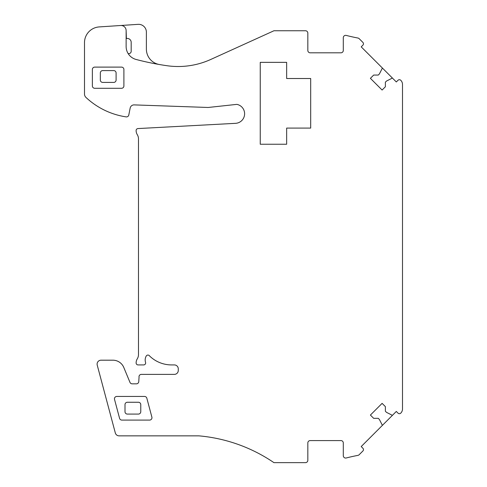 <?xml version="1.0" encoding="UTF-8"?>
<svg xmlns="http://www.w3.org/2000/svg" width="487" height="487" viewBox="0 0 487 487"><rect width="100%" height="100%" fill="white"/><g stroke="black" fill="none" stroke-linecap="round" stroke-linejoin="round"><path stroke-width="0.73" d="M113.733 70.591A2.362 2.362 90 0 1 116.095 72.959L116.095 80.051A2.362 2.362 155.3 0 1 113.733 82.413L102.696 82.413A2.362 2.362 155.3 0 1 100.334 80.051L100.334 72.959A2.362 2.362 155.3 0 1 102.696 70.591L113.733 70.591M92.372 69.477A2.362 2.362 155.3 0 1 94.74 67.109L121.537 67.109A2.362 2.362 90 0 1 123.899 69.477L123.899 85.931A2.362 2.362 90 0 1 121.537 88.293L94.74 88.293A2.362 2.362 154.2 0 1 92.372 85.931L92.372 69.477A2.362 2.362 90 0 1 94.74 67.109M159.328 64.509A15.584 15.584 157.2 0 1 146.386 49.15L146.386 32.124A7.792 7.792 157.2 0 0 138.083 24.35L120.673 25.501A5.126 5.126 -90 0 1 126.133 30.614L126.133 46.521A13.399 13.399 -90 0 0 136.129 59.475A13.399 13.399 -90 0 1 128.166 53.619L128.848 53.619A2.338 2.338 155.3 0 0 131.186 51.281L131.186 42.339A3.896 3.896 155.3 0 0 126.395 38.546L126.133 30.614A5.126 5.126 -90 0 0 120.673 25.501L99.214 26.919A15.761 15.761 -90 0 0 84.495 42.649L84.495 93.991A4.73 4.73 -90 0 0 85.986 97.443A74.87 74.87 -90 0 0 126.127 116.88A2.362 2.362 -90 0 0 128.793 115.005L130.175 108.059A3.939 3.939 -90 0 1 134.175 104.894L208.138 107.475L236.469 104.413A2.362 2.362 -90 0 1 237.279 104.462A9.576 9.576 -90 0 1 235.538 123.333L137.979 128.568A1.972 1.972 -90 0 0 136.117 130.534A7.883 7.883 -90 0 0 137.297 134.686A7.883 7.883 -90 0 1 138.478 138.838L138.478 354.646A7.883 7.883 -90 0 1 137.297 358.797A7.883 7.883 -90 0 0 136.117 362.949A1.972 1.972 -90 0 0 138.089 364.921L143.665 364.921A1.972 1.972 -90 0 0 145.546 362.358A7.883 7.883 -90 0 1 146.228 356.058A1.972 1.972 -90 0 1 149.619 356.009A31.527 31.527 -90 0 0 171.582 364.921L174.34 364.921A3.939 3.939 -90 0 1 178.279 368.86L178.279 370.437A3.939 3.939 -90 0 1 174.34 374.381L141.37 374.381A2.362 2.362 -90 0 0 139.051 377.188L138.771 381.619A2.362 2.362 -90 0 1 136.409 383.835L132.154 383.835A2.362 2.362 -90 0 1 129.974 382.374L123.801 367.49A11.822 11.822 -90 0 0 112.881 360.191L101.04 360.191A3.939 3.939 -90 0 0 97.236 365.147L115.309 432.931A3.939 3.939 -90 0 0 119.12 435.853L198.879 435.853A157.63 157.63 -90 0 1 273.944 462.65L305.471 462.65A2.362 2.362 -90 0 0 307.833 460.288L307.833 442.945A2.362 2.362 -90 0 1 310.195 440.583L340.937 440.583A2.362 2.362 -90 0 1 343.298 442.945L343.298 455.686A2.362 2.362 -90 0 0 346.251 457.975A197.034 197.034 -90 0 1 357.945 455.369A2.362 2.362 -90 0 0 359.169 454.718L362.882 451.011A1.972 1.972 -90 0 0 362.882 448.223L361.208 446.549L392.4 415.356L386.495 412.349L385.381 411.235L385.381 406.633L382.106 403.364L370.4 415.064L382.106 403.364M136.129 59.475A275.849 275.849 -90 0 0 166.98 65.715A78.815 78.815 -90 0 0 210.755 59.457L272.148 31.582A157.63 157.63 -90 0 0 273.944 30.748L305.471 30.748A2.362 2.362 -90 0 1 307.833 33.116L307.833 50.453A2.362 2.362 -90 0 0 310.195 52.815L340.937 52.815A2.362 2.362 -90 0 0 343.298 50.453L343.298 37.712A2.362 2.362 -90 0 1 346.251 35.423A197.034 197.034 -90 0 0 357.945 38.035A2.362 2.362 -90 0 1 359.169 38.68L362.882 42.387A1.972 1.972 -90 0 1 362.882 45.175L361.208 46.849L396.315 81.956L397.989 80.288A1.972 1.972 -90 0 1 400.777 80.288A5.911 5.911 -90 0 1 402.506 84.464L402.506 408.934A5.911 5.911 -90 0 1 400.777 413.116A1.972 1.972 -90 0 1 397.989 413.116L396.315 411.442L392.4 415.356L386.495 412.349L385.381 411.235M402.506 340.851L402.506 331.836M402.506 183.648L402.506 309.75M402.506 132.074L402.506 165.897M402.506 111.006L402.506 104.054M392.4 78.042L386.495 81.055L385.381 82.169L385.381 86.765L382.106 90.04L370.4 78.334L373.675 75.059L370.4 78.334M378.277 75.059L373.675 75.059L378.277 75.059L379.391 73.945L378.277 75.059M382.398 68.04L379.391 73.945L382.398 68.04M382.398 425.358L379.391 419.453L378.277 418.339L373.675 418.339L370.4 415.064M114.53 399.419L119.577 418.333A2.362 2.362 -90 0 0 121.86 420.092L149.594 420.092A2.362 2.362 -90 0 0 151.877 417.116L146.837 398.202A2.362 2.362 -90 0 0 144.548 396.448L116.819 396.448A2.362 2.362 -90 0 0 114.53 399.419A2.362 2.362 -90 0 1 116.819 396.448L144.548 396.448M140.767 411.71A2.362 2.362 155.3 0 1 138.399 414.078L127.369 414.078A2.362 2.362 155.3 0 1 125.001 411.71L125.001 404.618A2.362 2.362 155.3 0 1 127.369 402.256L138.399 402.256A2.362 2.362 155.3 0 1 140.767 404.618L140.767 411.71M286.648 78.51L310.688 78.51L310.688 128.087L286.648 128.087L286.648 144.243L260.247 144.243L260.247 62.354L286.648 62.354L286.648 78.51M260.247 62.354L260.247 144.243"/></g></svg>
